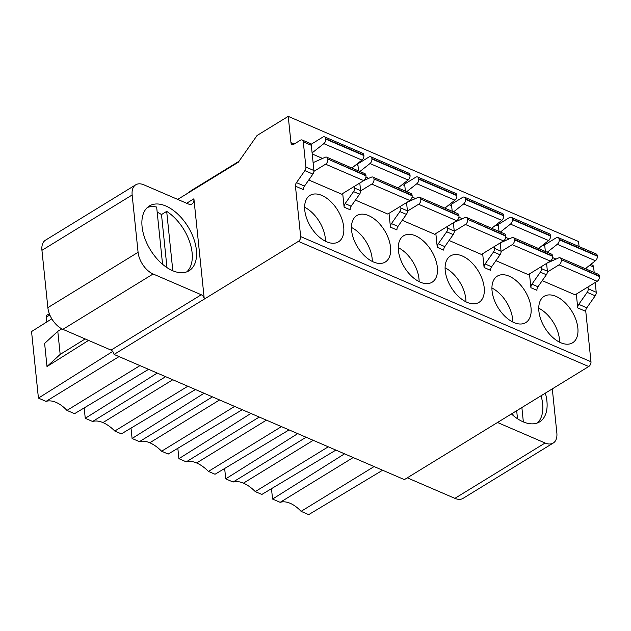 <?xml version="1.0" encoding="UTF-8"?>
<svg xmlns="http://www.w3.org/2000/svg" width="631" height="631" viewBox="0 0 631 631"><rect width="100%" height="100%" fill="white"/><g stroke="black" fill="none" stroke-linecap="round" stroke-linejoin="round"><path stroke-width="0.95" d="M407.295 477.825L454.888 498.348A18.717 10.877 58.5 0 0 463.028 498.38L553.253 443.033A18.717 10.877 -121.5 0 1 545.105 443.001L497.512 422.486M177.713 199.404L238.321 162.222L257.077 135.484L288.233 116.372L290.946 142.645A3.747 2.35 -66.7 0 0 292.066 144.483A3.747 2.35 -66.7 0 0 293.872 144.231L300.364 140.256A3.747 2.35 113.3 0 1 302.178 140.003A3.747 2.35 113.3 0 1 303.29 141.841L305.901 167.073A3.747 2.35 113.3 0 1 304.883 170.63L296.46 182.635A3.747 2.35 -66.7 0 0 295.45 186.192L300.656 236.586A3.747 2.35 113.3 0 1 298.392 241.365L588.715 366.532L404.376 479.615L114.053 354.441A3.747 2.177 -121.5 0 0 111.048 350.102L201.273 294.756A3.747 2.177 58.5 0 1 204.278 299.094L114.053 354.441M201.273 294.756L153.104 273.988A18.717 10.877 -121.5 0 1 138.079 252.297L132.155 194.979A18.717 10.877 -121.5 0 1 135.752 184.796L45.535 240.143A18.717 10.877 58.5 0 0 41.938 250.326L47.861 307.644A18.717 10.877 58.5 0 0 62.887 329.335L111.048 350.102M51.805 318.829L31.55 331.551L38.428 398.106L112.72 351.428M49.328 313.702L47.065 315.09A3.747 2.177 58.5 0 0 46.347 317.125L46.844 321.944M288.233 116.372L578.556 241.547L579.077 246.587M587.997 286.924L588.195 288.785A3.747 2.35 113.3 0 1 587.177 292.342L578.761 304.347A3.747 2.35 -66.7 0 0 577.744 307.904L576.316 294.085M578.761 304.347L586.783 307.81A3.747 2.35 113.3 0 0 585.773 311.367L590.979 361.76A3.747 2.35 -66.7 0 1 588.715 366.532M326.629 241.783A27.243 15.83 58.5 0 0 338.484 241.831A27.243 15.83 58.5 0 0 341.757 218.673A27.243 15.83 58.5 0 0 321.842 195.429A27.243 15.83 58.5 0 0 309.995 195.389A27.243 15.83 58.5 0 0 306.721 218.547A27.243 15.83 58.5 0 0 326.629 241.783M313.11 162.64L325.233 157.253A3.747 2.35 113.3 0 1 326.7 157.174A3.747 2.35 113.3 0 1 327.82 159.02L365.988 175.852A3.747 2.35 -66.7 0 1 363.724 180.632L341.655 194.167L308.772 179.993M400.693 206.163L400.89 208.025A3.747 2.35 113.3 0 1 399.873 211.582L391.449 223.595A3.747 2.35 -66.7 0 0 390.439 227.144L389.011 213.333M364.008 180.434L371.391 177.153A3.747 2.35 113.3 0 1 372.858 177.082A3.747 2.35 113.3 0 1 373.978 178.92L412.146 195.752A3.747 2.35 -66.7 0 1 409.874 200.532L387.813 214.067L355.434 200.106M373.457 261.975A27.243 15.83 58.5 0 0 385.304 262.015A27.243 15.83 58.5 0 0 388.578 238.857A27.243 15.83 58.5 0 0 368.67 215.621A27.243 15.83 58.5 0 0 356.815 215.573A27.243 15.83 58.5 0 0 353.541 238.731A27.243 15.83 58.5 0 0 373.457 261.975M447.521 226.355L447.71 228.217A3.747 2.35 113.3 0 1 446.701 231.774L438.277 243.779A3.747 2.35 -66.7 0 0 437.267 247.336L435.84 233.517M406.829 202.401L418.219 197.337A3.747 2.35 113.3 0 1 419.686 197.266A3.747 2.35 113.3 0 1 420.798 199.112L458.974 215.944A3.747 2.35 -66.7 0 1 456.702 220.724L434.633 234.259L402.255 220.298M420.285 282.167A27.243 15.83 58.5 0 0 432.132 282.207A27.243 15.83 58.5 0 0 435.406 259.049A27.243 15.83 58.5 0 0 415.498 235.805A27.243 15.83 58.5 0 0 403.643 235.765A27.243 15.83 58.5 0 0 400.37 258.923A27.243 15.83 58.5 0 0 420.285 282.167M494.349 246.54L494.538 248.409A3.747 2.35 113.3 0 1 493.529 251.958L485.105 263.971A3.747 2.35 -66.7 0 0 484.095 267.528L482.668 253.709M453.65 222.593L465.047 217.529A3.747 2.35 113.3 0 1 466.514 217.458A3.747 2.35 113.3 0 1 467.626 219.304L505.794 236.136A3.747 2.35 -66.7 0 1 503.53 240.908L481.461 254.451L449.083 240.49M467.114 302.352A27.243 15.83 58.5 0 0 478.961 302.399A27.243 15.83 58.5 0 0 482.234 279.241A27.243 15.83 58.5 0 0 462.318 255.997A27.243 15.83 58.5 0 0 450.471 255.949A27.243 15.83 58.5 0 0 447.198 279.115A27.243 15.83 58.5 0 0 467.114 302.352M529.488 273.901L530.916 287.712A3.747 2.35 -66.7 0 1 531.933 284.163L537.951 286.758L546.375 274.745A3.747 2.35 -66.7 0 0 547.385 271.196L546.58 263.411M547.306 262.969L558.695 257.905A3.747 2.35 113.3 0 1 560.162 257.834A3.747 2.35 113.3 0 1 561.282 259.68L599.45 276.512A3.747 2.35 -66.7 0 1 597.186 281.292L575.117 294.827L542.234 280.653M560.762 342.736A27.243 15.83 58.5 0 0 572.617 342.775A27.243 15.83 58.5 0 0 575.89 319.617A27.243 15.83 58.5 0 0 555.974 296.373A27.243 15.83 58.5 0 0 544.119 296.333A27.243 15.83 58.5 0 0 540.846 319.491A27.243 15.83 58.5 0 0 560.762 342.736M513.934 322.544A27.243 15.83 58.5 0 0 525.789 322.583A27.243 15.83 58.5 0 0 529.062 299.425A27.243 15.83 58.5 0 0 509.146 276.189A27.243 15.83 58.5 0 0 497.299 276.141A27.243 15.83 58.5 0 0 494.026 299.299A27.243 15.83 58.5 0 0 513.934 322.544M495.911 260.674L528.289 274.635L550.358 261.1A3.747 2.35 -66.7 0 0 552.622 256.32L552.582 255.934A3.747 2.35 -66.7 0 0 551.47 254.088L513.342 237.642A3.747 2.35 113.3 0 1 514.454 239.488L514.494 239.883A3.747 2.35 113.3 0 1 512.23 244.662L501.077 251.501M359.796 183.037L360.585 190.649L354.567 188.054A3.747 2.35 113.3 0 1 353.549 191.611L345.125 203.616A3.747 2.35 -66.7 0 0 344.116 207.173L342.704 193.52M358.542 170.906L357.974 165.425A3.747 2.35 -66.7 0 0 357.233 163.808M354.567 188.054L354.385 186.358M352.524 168.311L352.445 167.586M344.116 207.173L350.134 209.768A3.747 2.35 113.3 0 1 351.151 206.219L359.567 194.206A3.747 2.35 -66.7 0 0 360.585 190.649M304.615 207.252A27.243 15.83 -121.5 0 1 325.462 241.247M351.877 168.035L361.957 160.085L323.829 143.647A3.747 2.35 113.3 0 0 325.762 139.104L325.722 138.717A3.747 2.35 113.3 0 0 324.602 136.872A3.747 2.35 113.3 0 0 322.796 137.124L311.051 144.325M361.957 160.085A3.747 2.35 -66.7 0 0 363.89 155.549L363.85 155.155A3.747 2.35 -66.7 0 0 362.73 153.309L324.602 136.872M323.829 143.647L312.1 152.891M365.988 175.852L365.948 175.465A3.747 2.35 -66.7 0 0 364.836 173.62L326.7 157.174M327.86 159.414A3.747 2.35 113.3 0 1 325.588 164.194L313.93 171.348M405.37 191.098L404.802 185.609A3.747 2.35 -66.7 0 0 403.69 183.763L403.454 183.668M398.753 187.368L398.847 188.283M406.553 202.567L407.413 210.841L400.89 208.025M390.439 227.144L396.962 229.96A3.747 2.35 113.3 0 1 397.972 226.403L406.396 214.398A3.747 2.35 -66.7 0 0 407.413 210.841M398.035 187.935L408.115 179.993L369.987 163.547A3.747 2.35 113.3 0 0 371.919 159.004L371.88 158.618A3.747 2.35 113.3 0 0 370.76 156.772A3.747 2.35 113.3 0 0 368.954 157.024L357.477 164.06M408.115 179.993A3.747 2.35 -66.7 0 0 410.047 175.45L410.008 175.055A3.747 2.35 -66.7 0 0 408.888 173.209L370.76 156.772M369.987 163.547L359.907 171.49M412.146 195.752L412.106 195.365A3.747 2.35 -66.7 0 0 410.994 193.52L372.858 177.082M374.017 179.314A3.747 2.35 113.3 0 1 371.746 184.094L360.601 190.933M351.443 227.444A27.243 15.83 -121.5 0 1 372.29 261.431M452.198 211.282L451.63 205.801A3.747 2.35 -66.7 0 0 450.518 203.955L450.274 203.852M445.581 207.56L445.675 208.475M453.381 222.759L454.233 231.033L447.71 228.217M437.267 247.336L443.79 250.144A3.747 2.35 113.3 0 1 444.8 246.595L453.224 234.582A3.747 2.35 -66.7 0 0 454.233 231.033M444.863 208.12L454.943 200.177L416.815 183.739A3.747 2.35 113.3 0 0 418.739 179.196L418.7 178.802A3.747 2.35 113.3 0 0 417.588 176.964A3.747 2.35 113.3 0 0 415.774 177.216L404.305 184.252M454.943 200.177A3.747 2.35 -66.7 0 0 456.876 195.634L456.828 195.247A3.747 2.35 -66.7 0 0 455.716 193.401L417.588 176.964M416.815 183.739L406.735 191.682M458.974 215.944L458.934 215.55A3.747 2.35 -66.7 0 0 457.814 213.704L419.686 197.266M420.838 199.506A3.747 2.35 113.3 0 1 418.574 204.278L407.429 211.117M398.264 247.636A27.243 15.83 -121.5 0 1 419.118 281.623M499.018 231.474L498.458 225.993A3.747 2.35 -66.7 0 0 497.338 224.147L497.102 224.044M492.409 227.744L492.495 228.659M484.095 267.528L490.61 270.336A3.747 2.35 113.3 0 1 491.628 266.787L500.052 254.774A3.747 2.35 -66.7 0 0 501.061 251.217L500.209 242.951M491.691 228.312L501.771 220.369L463.635 203.931A3.747 2.35 113.3 0 0 465.568 199.388L465.528 198.994A3.747 2.35 113.3 0 0 464.416 197.148A3.747 2.35 113.3 0 0 462.602 197.4L451.133 204.436M501.771 220.369A3.747 2.35 -66.7 0 0 503.696 215.826L503.656 215.431A3.747 2.35 -66.7 0 0 502.544 213.586L464.416 197.148M463.635 203.931L453.555 211.874M505.794 236.136L505.754 235.742A3.747 2.35 -66.7 0 0 504.642 233.896L466.514 217.458M467.666 219.691A3.747 2.35 113.3 0 1 465.402 224.47L454.257 231.309M445.092 267.82A27.243 15.83 -121.5 0 1 465.946 301.815M546.375 274.745L540.357 272.15A3.747 2.35 113.3 0 0 541.366 268.593L541.177 266.732M539.324 248.851L539.229 247.936M540.357 272.15L531.933 284.163M530.916 287.712L536.942 290.307A3.747 2.35 113.3 0 1 537.951 286.758M543.906 244.252A3.747 2.35 -66.7 0 1 544.782 245.964L545.35 251.446M585.339 268.688L595.419 260.745A3.747 2.35 -66.7 0 0 597.352 256.202L597.312 255.815A3.747 2.35 -66.7 0 0 596.2 253.97L558.064 237.524A3.747 2.35 113.3 0 1 559.184 239.37L559.224 239.764A3.747 2.35 113.3 0 1 557.291 244.307L547.211 252.25M599.45 276.512L599.411 276.118A3.747 2.35 -66.7 0 0 598.298 274.272L560.162 257.834M558.064 237.524A3.747 2.35 113.3 0 0 556.258 237.777L544.514 244.986M561.322 260.075A3.747 2.35 113.3 0 1 559.05 264.846L547.392 272M538.748 308.204A27.243 15.83 -121.5 0 1 559.594 342.191M491.92 288.012A27.243 15.83 -121.5 0 1 512.766 321.999M497.954 224.628L509.43 217.592A3.747 2.35 113.3 0 1 511.244 217.34A3.747 2.35 113.3 0 1 512.356 219.186L512.396 219.572A3.747 2.35 113.3 0 1 510.463 224.115L500.383 232.058M538.511 248.504L548.591 240.553A3.747 2.35 -66.7 0 0 550.524 236.018L550.484 235.623A3.747 2.35 -66.7 0 0 549.372 233.778L511.244 217.34M500.478 242.785L511.867 237.721A3.747 2.35 113.3 0 1 513.342 237.642M298.392 241.365L204.278 299.094L193.906 198.781A9.355 5.434 58.5 0 1 192.116 203.876A9.355 5.434 58.5 0 1 188.046 203.86L143.892 184.828A18.717 10.877 -121.5 0 0 135.752 184.796M172.578 270.675A37.986 22.077 58.5 0 0 189.103 270.731A37.986 22.077 58.5 0 0 193.662 238.439A37.986 22.077 58.5 0 0 165.898 206.029A37.986 22.077 58.5 0 0 149.373 205.966A37.986 22.077 58.5 0 0 144.807 238.266A37.986 22.077 58.5 0 0 172.578 270.675M295.45 186.192L303.479 189.655A3.747 2.35 113.3 0 1 304.489 186.098L312.913 174.085A3.747 2.35 -66.7 0 0 313.922 170.536L311.32 145.304A3.747 2.35 -66.7 0 0 310.2 143.458L302.178 140.003M186.453 194.04L191.587 190.349L238.991 161.276M157.182 212.182A37.986 22.077 -121.5 0 1 161.497 214.556L166.687 211.377A37.986 22.077 -121.5 0 1 189.805 242.296A37.986 22.077 -121.5 0 1 186.831 271.835M166.978 267.607L161.497 214.556M147.362 207.489A37.986 22.077 -121.5 0 1 156.654 207.047L162.569 264.286M166.687 211.377L172.823 270.778M586.783 307.81L595.207 295.805A3.747 2.35 -66.7 0 0 596.216 292.248L595.214 282.499M590.758 264.421L592.501 265.17A3.747 2.35 -66.7 0 1 593.613 267.016L594.181 272.497M586.057 268.128L586.152 269.043M552.299 388.877L556.842 432.85A18.717 10.877 -121.5 0 1 553.253 443.033M511.433 413.944A37.986 22.077 58.5 0 0 523.107 421.8A37.986 22.077 58.5 0 0 539.631 421.863A37.986 22.077 58.5 0 0 545.342 393.145M541.059 395.771A37.986 22.077 -121.5 0 1 537.36 422.967M517.507 418.739L516.679 410.726M513.098 415.411L512.853 413.068M521.869 407.539L523.351 421.91M382.615 470.229L308.685 514.628L301.082 511.355A28.072 16.311 -121.5 0 0 280.156 502.331L272.56 499.058L271.488 488.67M280.156 502.331L353.179 457.538M374.104 466.561L301.082 511.355M272.56 499.058L344.55 453.823M61.822 328.83L57.792 331.33L44.62 343.438L47.002 366.524L60.174 354.417L85.185 338.95M88.569 340.409L47.002 366.524M57.792 331.33L60.174 354.417M38.428 398.106L46.024 401.387L119.046 356.594M139.972 365.617L66.949 410.41A28.072 16.311 -121.5 0 0 46.024 401.387M148.593 369.332L74.553 413.684L66.949 410.41M165.622 376.675L92.599 421.469L85.256 418.298L157.245 373.063M85.256 418.298L84.183 407.918M92.599 421.469A29.334 17.053 -121.5 0 1 102.956 422.581A33.325 19.372 -121.5 0 1 114.787 431.028L187.809 386.235M195.421 389.524L121.381 433.876L114.787 431.028M212.45 396.86L139.427 441.653L132.084 438.49L204.073 393.255M132.084 438.49L131.011 428.102M139.427 441.653A29.334 17.053 -121.5 0 1 149.784 442.773A33.325 19.372 -121.5 0 1 161.615 451.22L234.629 406.427M242.249 409.708L168.201 454.06L161.615 451.22M259.27 417.052L186.255 461.845L178.904 458.674L250.901 413.439M178.904 458.674L177.832 448.294M186.255 461.845A29.334 17.053 -121.5 0 1 196.604 462.965A33.325 19.372 -121.5 0 1 208.443 471.412L281.458 426.619M289.077 429.9L215.029 474.252L208.443 471.412M224.66 468.486L225.732 478.866L297.722 433.631M225.732 478.866L233.084 482.037L306.098 437.244M233.084 482.037A29.334 17.053 -121.5 0 1 243.432 483.149A33.325 19.372 -121.5 0 1 255.263 491.596L261.857 494.444L335.897 450.092M328.286 446.803L255.263 491.596M49.841 314.987L46.347 317.125M300.656 236.586L590.979 361.76M290.946 142.645L294.188 144.042M585.773 311.367L577.744 307.904M357.974 165.425L356.176 164.644M359.567 194.206L353.549 191.611M351.151 206.219L345.125 203.616M363.85 155.155L325.722 138.717M325.762 139.104L363.89 155.549M312.211 153.972L322.567 158.436M365.948 175.465L327.82 159.02M363.724 180.632L325.588 164.194M404.802 185.609L402.333 184.544M406.396 214.398L399.873 211.582M397.972 226.403L391.449 223.595M410.008 175.055L371.88 158.618M371.919 159.004L410.047 175.45M365.925 177.13L368.725 178.336M412.106 195.365L373.978 178.92M409.874 200.532L371.746 184.094M451.63 205.801L449.162 204.736M453.224 234.582L446.701 231.774M444.8 246.595L438.277 243.779M456.828 195.247L418.7 178.802M418.739 179.196L456.876 195.634M412.082 197.03L415.553 198.52M458.934 215.55L420.798 199.112M456.702 220.724L418.574 204.278M498.458 225.993L495.982 224.928M501.061 251.217L494.538 248.409M500.052 254.774L493.529 251.958M491.628 266.787L485.105 263.971M503.656 215.431L465.528 198.994M465.568 199.388L503.696 215.826M458.911 217.222L462.381 218.712M505.754 235.742L467.626 219.304M503.53 240.908L465.402 224.47M541.366 268.593L547.385 271.196M544.782 245.964L542.81 245.112M552.567 257.598L556.029 259.089M597.312 255.815L559.184 239.37M559.224 239.764L597.352 256.202M595.419 260.745L557.291 244.307M599.411 276.118L561.282 259.68M597.186 281.292L559.05 264.846M550.484 235.623L512.356 219.186M512.396 219.572L550.524 236.018M548.591 240.553L510.463 224.115M505.739 237.406L509.201 238.904M552.582 255.934L514.454 239.488M514.494 239.883L552.622 256.32M550.358 261.1L512.23 244.662M153.104 273.988L62.887 329.335M47.861 307.644L138.079 252.297M132.155 194.979L41.938 250.326M186.626 203.253L193.906 198.781M296.46 182.635L304.489 186.098M312.913 174.085L304.883 170.63M305.901 167.073L313.922 170.536M311.32 145.304L303.29 141.841M595.207 295.805L587.177 292.342M588.195 288.785L596.216 292.248M593.613 267.016L589.638 265.304M454.888 498.348L545.105 443.001M172.768 379.752L102.956 422.581M219.596 399.944L149.784 442.773M266.424 420.136L196.604 462.965M243.432 483.149L313.244 440.32"/></g></svg>
